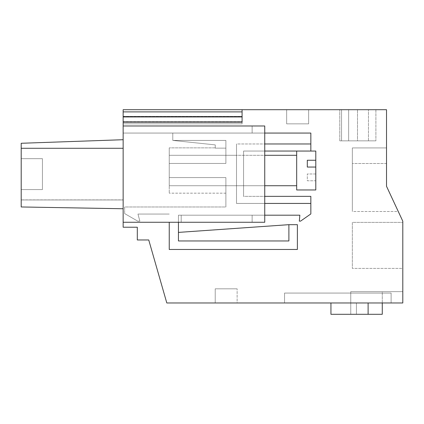 <?xml version="1.0" encoding="UTF-8"?>
<svg xmlns="http://www.w3.org/2000/svg" width="424" height="424" viewBox="0 0 424 424"><rect width="100%" height="100%" fill="white"/><g stroke="black" fill="none" stroke-linecap="round" stroke-linejoin="round"><path stroke-width="0.32" stroke-dasharray="2.12 1.59" d="M123.151 116.945L242.088 116.945L242.088 111.888L123.151 111.888L123.151 109.699L123.151 116.642L123.151 111.888L242.088 111.888L242.088 109.699L386.518 109.699L386.518 186.284L398.279 211.512L386.518 186.284L386.518 147.928L386.518 186.284L398.279 211.512L352.344 211.512L352.344 147.928L386.518 147.928L352.344 147.928L386.518 147.928L386.518 186.284L402.8 221.206L402.8 302.974L166.807 302.974L148.739 239.963L137.307 239.963L137.307 227.222L123.151 227.222L123.151 222.266L264.746 222.266L252.132 222.266L252.132 215.185L252.132 222.266L264.746 222.266L252.132 222.266L264.746 222.266L264.746 125.981L264.746 222.266L264.746 125.981L123.151 125.981L123.151 122.017L242.088 122.017L242.088 123.856L123.151 123.856L123.151 109.699L123.151 123.856L123.151 109.699L242.088 109.699L242.088 122.017M123.151 222.266L264.746 222.266L264.746 125.981L264.746 222.266L123.151 222.266L123.151 125.981L264.746 125.981L123.151 125.981M123.151 111.888L242.088 111.888L242.088 116.642L123.151 116.642L123.151 122.017M123.151 116.642L123.151 123.856L242.088 123.856L242.088 109.699L242.088 123.856L123.151 123.856L242.088 123.856L242.088 109.699L242.088 123.856L123.151 123.856L242.088 123.856L242.088 109.699L123.151 109.699L242.088 109.699L123.151 109.699L242.088 109.699L123.151 109.699L242.088 109.699L242.088 116.642L123.151 116.642M123.151 208.746L21.2 206.965L123.151 208.746L21.2 206.965L123.151 208.746L21.2 206.965L21.2 199.964L123.151 199.964L123.151 139.713L123.151 208.746L123.151 199.895L123.151 208.746L21.2 206.965L21.2 199.895L123.151 199.895L21.2 199.895L21.2 206.965L21.2 199.964L123.151 199.964L123.151 139.713L123.151 208.746L21.2 206.965L21.2 143.275L21.2 148.352L123.151 148.352L21.2 148.352L21.2 143.275L21.2 148.283L123.151 148.283L21.2 148.283L21.2 199.964L123.151 199.964L21.2 199.964L21.2 143.275L21.2 148.283L21.2 143.275L123.151 139.713M339.788 109.699L357.49 109.699L339.788 109.699L357.49 109.699L339.788 109.699L339.788 140.847L357.49 140.847L357.49 109.699L357.49 140.847L339.788 140.847L339.788 109.699M308.64 109.699L286.656 109.699L286.656 123.856L308.64 123.856L286.656 123.856L286.656 109.699L286.656 123.856L286.656 109.699L308.64 109.699L286.656 109.699L308.64 109.699L308.64 123.856L286.656 123.856L308.64 123.856L308.64 109.699M341.559 109.699L368.461 109.699L348.639 109.699L368.461 109.699L348.639 109.699L348.639 140.847L368.461 140.847L348.639 140.847L368.461 140.847L348.639 140.847L348.639 109.699L341.559 109.699L375.897 109.699L341.559 109.699L375.897 109.699L341.559 109.699L341.559 140.847L375.897 140.847L341.559 140.847L348.639 140.847L348.639 109.699L348.639 140.847L341.559 140.847L375.897 140.847L341.559 140.847L341.559 109.699M402.8 302.974L402.8 291.648L350.765 291.648L402.8 291.648L350.765 291.648L402.8 291.648L402.8 302.974M402.8 268.397L402.8 222.383L352.344 222.383L352.344 268.397L352.344 222.383L402.8 222.383L352.344 222.383L352.344 268.397L352.344 222.383L402.8 222.383L402.8 268.397L402.8 222.383L402.8 268.397L352.344 268.397L402.8 268.397M391.119 302.974L284.546 302.974L391.119 302.974L284.546 302.974L391.119 302.974L284.546 302.974L391.119 302.974L391.119 293.064L284.546 293.064L284.546 302.974L284.546 293.064L391.119 293.064L391.119 302.974L391.119 293.064L391.119 302.974L391.119 293.064L284.546 293.064L391.119 293.064L284.546 293.064L391.119 293.064L391.119 302.974M237.133 302.974L215.212 302.974L215.212 288.818L237.133 288.818L215.212 288.818L215.212 302.974L215.212 288.818L237.133 288.818L215.212 288.818L215.212 302.974L237.133 302.974L215.212 302.974L237.133 302.974L237.133 288.818L237.133 302.974M181.202 222.266L181.202 215.185L252.132 215.185L181.202 215.185L181.202 222.266L181.202 215.185L252.132 215.185L181.202 215.185L181.202 222.266M252.132 133.062L123.151 133.062L252.132 133.062L252.132 125.981L252.132 133.062L123.151 133.062L252.132 133.062L252.132 125.981L264.746 125.981L252.132 125.981L252.132 133.062M123.151 116.383L242.088 116.383L123.151 116.383M123.151 121.492L242.088 121.492L123.151 121.492M375.897 109.699L375.897 140.847L375.897 109.699M386.518 147.928L352.344 147.928L352.344 211.512L352.344 147.928L352.344 211.512L398.279 211.512M368.111 302.974L350.765 302.974L368.111 302.974L350.765 302.974L350.765 291.648L382.268 291.648L382.268 314.301L368.111 314.301L368.111 302.974L350.765 302.974L350.765 291.648L350.765 302.974L368.111 302.974L350.765 302.974L368.111 302.974L350.765 302.974L350.765 291.648L350.765 302.974L350.765 291.648L382.268 291.648L382.268 314.301L368.111 314.301L368.111 302.974L368.111 314.301L330.943 314.301L368.111 314.301L368.111 302.974L368.111 314.301L368.111 302.974L368.111 314.301L350.765 314.301L350.765 302.974L368.111 302.974L368.111 314.301L368.111 302.974L350.765 302.974L356.425 302.974L350.765 302.974L350.765 314.301L350.765 302.974L356.425 302.974L356.425 314.301L368.111 314.301L368.111 302.974L368.111 314.301L368.111 302.974L368.111 314.301L356.425 314.301L356.425 302.974L356.425 314.301L356.425 302.974L356.425 314.301L356.425 302.974L368.111 302.974L368.111 314.301L356.425 314.301L356.425 302.974L356.425 314.301L350.765 314.301L368.111 314.301L356.425 314.301L356.425 302.974L350.765 302.974L350.765 314.301L350.765 302.974L368.111 302.974L368.111 314.301L382.268 314.301L382.268 291.648L350.765 291.648L350.765 314.301L350.765 302.974L356.425 302.974L356.425 314.301L356.425 302.974L356.425 314.301L356.425 302.974L356.425 314.301L356.425 302.974L368.111 302.974L356.425 302.974L356.425 314.301L350.765 314.301L368.111 314.301L330.943 314.301L330.943 302.974M284.546 302.974L284.546 293.064L284.546 302.974M21.2 189.576L21.2 158.671L21.2 189.576L42.437 189.576L42.437 158.671L42.437 189.576L42.437 158.671L42.437 189.576L21.2 189.576L21.2 158.671L42.437 158.671L21.2 158.671L21.2 189.576L42.437 189.576L21.2 189.576M21.2 148.283L123.151 148.283M21.2 199.964L123.151 199.964L21.2 199.964M21.2 158.671L42.437 158.671L21.2 158.671M123.151 123.856L242.088 123.856M242.088 111.888L242.088 109.699M264.746 222.266L264.746 125.981L264.746 222.266M252.132 222.266L252.132 215.185L252.132 222.266M339.788 140.847L357.49 140.847L339.788 140.847M382.268 302.974L382.268 291.648L350.765 291.648L350.765 314.301L368.111 314.301M296.678 155.677L296.678 189.968L296.678 155.677M296.678 155.295L296.678 185.739L296.678 155.295L296.678 185.739L296.678 155.295L169.24 155.295L169.24 185.739L296.678 185.739M315.795 185.352L315.795 180.783L307.299 180.783L307.299 173.978L315.795 173.978L315.795 151.061L315.795 173.978L315.795 151.061L296.678 151.061L296.678 189.968L315.795 189.968L315.795 167.051L315.795 185.352M315.795 160.246L307.299 160.246L307.299 167.051L315.795 167.051L315.795 180.783L307.299 180.783L307.299 173.978L315.795 173.978L315.795 167.051M264.746 185.739L169.24 185.739L169.24 155.295L169.24 185.739L169.24 155.295L169.24 185.739L169.24 155.295L169.24 185.739L169.24 155.295L264.746 155.295M307.299 167.051L307.299 160.246M264.746 133.062L172.78 133.062L310.84 133.062L172.78 133.062L172.78 140.423L215.26 144.891L172.78 140.423L172.78 133.062L172.78 140.423L225.881 140.423L172.78 140.423L225.881 140.423L225.881 163.436L225.881 148.135L215.26 148.135L225.881 148.135L225.881 140.423L172.78 140.423L225.881 140.423L172.78 140.423L225.881 140.423L225.881 163.436L225.881 148.135L225.881 163.436L225.881 148.135L215.26 148.135L215.26 144.891L215.26 148.135L215.26 144.891L172.78 140.423L215.26 144.891L215.26 148.135L225.881 148.135L225.881 140.423L172.78 140.423L172.78 133.062L310.84 133.062L310.84 143.964L236.502 143.964L236.502 203.435L310.84 203.435L310.84 213.929L300.547 221.137L299.328 221.137L299.853 215.185L178.446 215.185L178.446 240.959L178.446 232.4L288.892 224.672L178.446 232.4L178.446 240.959L288.892 240.959L288.892 224.672L178.446 232.4L178.446 240.959L288.892 240.959L288.892 224.672L288.892 240.959L288.892 224.672L297.388 224.672L288.892 224.672L288.892 240.959L288.892 224.672L297.388 224.672L297.388 249.455L297.388 224.672L297.388 249.455L169.24 249.455L297.388 249.455L169.24 249.455L169.24 222.266M225.881 163.436L169.24 163.436L169.24 147.859L169.24 193.169L169.24 147.859L169.24 177.592L225.881 177.592L169.24 177.592L225.881 177.592L225.881 206.976L124.64 206.976L124.64 213.574L124.64 206.976L225.881 206.976L124.64 206.976L124.64 213.574L137.736 221.137L124.64 213.574L124.64 206.976L225.881 206.976L225.881 177.592L225.881 193.169L225.881 177.592L169.24 177.592L169.24 163.436L225.881 163.436L169.24 163.436L225.881 163.436L169.24 163.436L225.881 163.436L169.24 163.436L225.881 163.436L225.881 140.423L225.881 163.436M264.746 143.964L310.84 143.964L310.84 151.045L310.84 133.062L310.84 151.045L243.577 151.045L243.577 196.354L310.84 196.354L310.84 213.929L300.547 221.137L299.328 221.137L299.853 215.185L178.446 215.185L178.446 240.959L288.892 240.959L288.892 224.672M139.862 221.137L137.736 221.137L139.862 221.137L137.964 214.056L169.24 214.056L137.964 214.056L169.24 214.056L137.964 214.056L139.862 221.137L137.736 221.137L124.64 213.574L137.736 221.137L139.862 221.137L137.964 214.056L139.862 221.137M178.446 222.266L178.446 240.959L288.892 240.959L178.446 240.959L288.892 240.959L178.446 240.959L178.446 232.4M236.502 155.295L236.502 185.739L236.502 155.295L236.502 185.739L236.502 155.295L169.24 155.295L236.502 155.295M169.24 185.739L236.502 185.739L169.24 185.739M310.84 143.964L236.502 143.964L236.502 203.435L310.84 203.435L310.84 196.354L264.746 196.354M264.746 151.045L243.577 151.045L243.577 196.354L243.577 151.045L310.84 151.045L243.577 151.045L243.577 196.354L310.84 196.354L310.84 213.929L300.547 221.137L299.328 221.137L299.853 215.185L178.446 215.185L264.746 215.185M225.881 177.592L169.24 177.592L225.881 177.592L225.881 206.976L225.881 177.592L225.881 193.169L225.881 177.592L169.24 177.592L225.881 177.592M264.746 203.435L236.502 203.435L236.502 143.964L236.502 203.435L310.84 203.435M386.518 163.505L352.344 163.505L386.518 163.505M368.461 140.847L368.461 109.699L368.461 140.847M215.26 147.859L169.24 147.859L215.26 147.859M225.881 193.169L169.24 193.169L225.881 193.169"/><path stroke-width="0.64" d="M386.518 147.928L386.518 186.284L402.8 221.206L402.8 302.974L166.807 302.974L148.739 239.963L137.307 239.963L137.307 227.222L123.151 227.222L123.151 109.699L242.088 109.699L242.088 122.255L123.151 122.255M398.279 211.512L386.518 186.284L386.518 109.699L242.088 109.699M123.151 139.713L21.2 143.275L21.2 206.965L123.151 208.746M21.2 148.283L123.151 148.283M123.151 111.888L242.088 111.888M123.151 116.945L242.088 116.945L242.088 122.255M123.151 222.266L264.746 222.266L264.746 125.981L123.151 125.981M382.268 302.974L382.268 314.301L330.943 314.301L330.943 302.974M368.111 314.301L368.111 302.974M296.678 155.677L296.678 151.061L315.795 151.061L315.795 189.968L296.678 189.968L296.678 155.677M315.795 160.246L307.299 160.246L307.299 167.051L315.795 167.051M264.746 155.295L296.678 155.295M264.746 185.739L296.678 185.739M307.299 160.246L307.299 167.051M178.446 222.266L178.446 240.959L288.892 240.959L288.892 224.672L178.446 232.4M169.24 222.266L169.24 249.455L297.388 249.455L297.388 224.672L288.892 224.672M264.746 196.354L310.84 196.354L310.84 213.929L300.547 221.137L299.328 221.137L299.853 215.185L264.746 215.185M264.746 133.062L310.84 133.062L310.84 143.964L264.746 143.964M310.84 203.435L264.746 203.435M310.84 143.964L310.84 151.045L264.746 151.045"/></g></svg>
